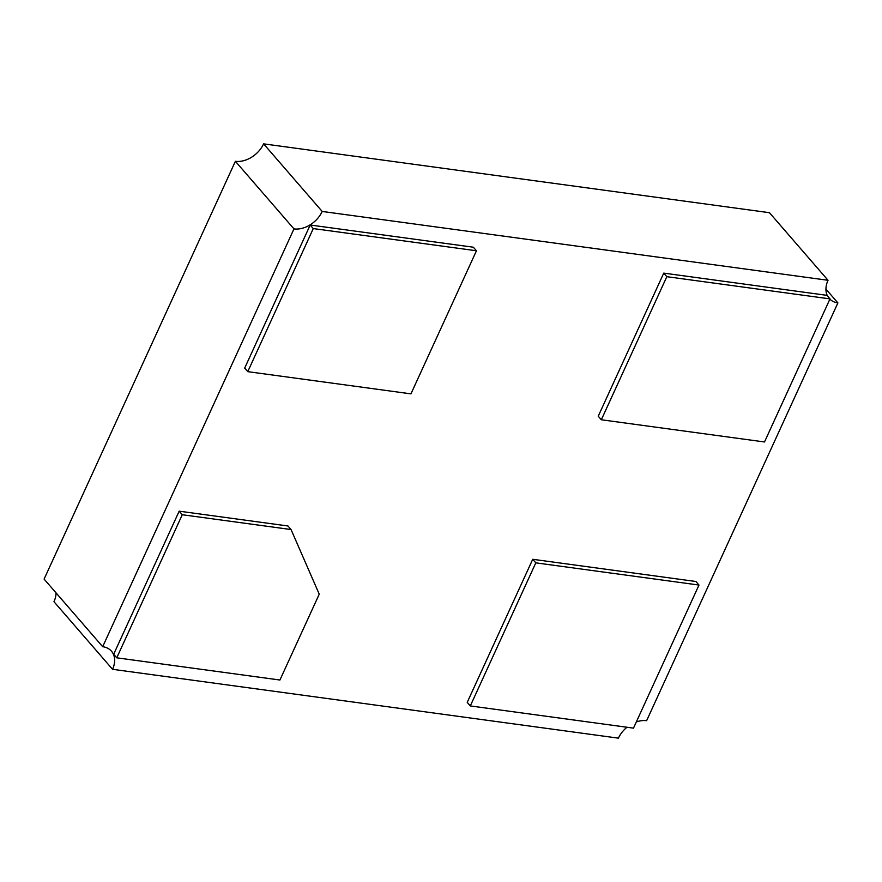 <?xml version="1.0" encoding="UTF-8"?>
<svg xmlns="http://www.w3.org/2000/svg" width="882" height="882" viewBox="0 0 882 882"><rect width="100%" height="100%" fill="white"/><g stroke="black" fill="none" stroke-linecap="round" stroke-linejoin="round"><path stroke-width="1.32" d="M663.749 273.122L826.919 295.338L830.006 298.888L764.496 441.97L601.326 419.766L598.239 416.205L663.749 273.122L666.825 276.683L601.326 419.766M830.006 298.888L666.825 276.683M310.188 225.009L473.369 247.225L476.456 250.775L410.946 393.857L247.765 371.653L244.689 368.092L310.188 225.009L313.275 228.57L247.765 371.653M313.275 228.57L476.456 250.775M182.265 514.735L116.755 657.818L279.925 680.022L319.24 594.181L291.049 529.542L182.265 514.735L179.178 511.174L113.668 654.257L116.755 657.818M179.178 511.174L287.962 525.981L291.049 529.542M698.985 585.053L535.815 562.848L470.304 705.931L633.485 728.135L698.985 585.053L695.909 581.503L532.728 559.287L535.815 562.848M532.728 559.287L467.217 702.37L470.304 705.931M626.959 727.253A23.726 17.078 139.1 0 0 618.403 738.146L112.554 669.306A23.726 17.078 139.1 0 0 111.452 651.181A23.726 17.078 139.1 0 0 102.687 646.693L44.1 579.088L235.384 161.296A23.726 17.078 139.1 0 0 263.597 143.854L769.446 212.694L828.033 280.289A23.726 17.078 139.1 0 0 827.503 296.01M112.554 669.306L53.967 601.711A23.726 17.078 139.1 0 0 56.062 592.891M825.938 289.109L837.9 302.912L646.616 720.704A23.726 17.078 139.1 0 0 636.319 721.939M829.874 299.185A23.726 17.078 139.1 0 0 837.9 302.912M102.687 646.693L293.971 228.89A23.726 17.078 139.1 0 0 322.184 211.448L828.033 280.289M235.384 161.296L293.971 228.89M263.597 143.854L322.184 211.448"/></g></svg>

